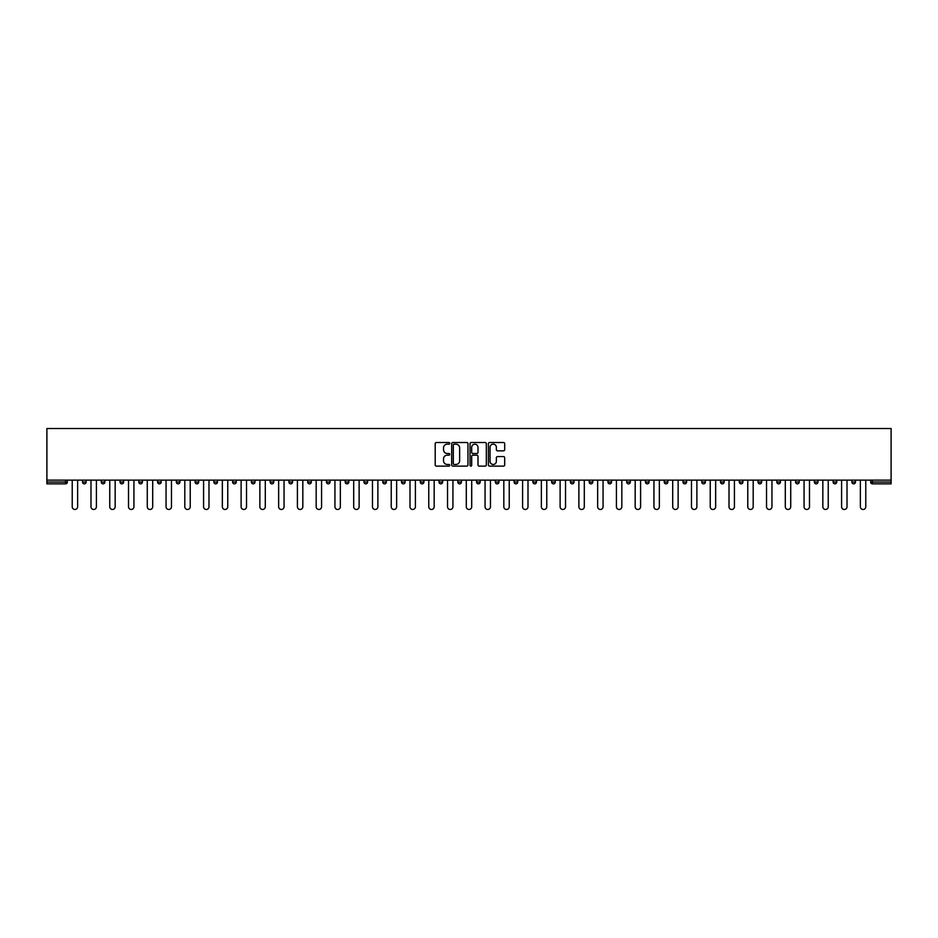 <?xml version="1.0" encoding="UTF-8"?>
<svg xmlns="http://www.w3.org/2000/svg" width="938" height="938" viewBox="0 0 938 938"><rect width="100%" height="100%" fill="white"/><g stroke="black" fill="none" stroke-linecap="round" stroke-linejoin="round"><path stroke-width="1.41" d="M449.759 443.346A0.821 0.821 0 0 0 448.927 442.513L436.381 442.513A1.184 1.184 0 0 0 435.197 443.697L435.197 464.955A1.184 1.184 0 0 0 436.381 466.127L448.927 466.127A0.821 0.821 0 0 0 449.759 465.307A0.821 0.821 0 0 0 448.927 464.474L447.309 464.474A3.775 3.775 0 0 1 443.522 460.699L443.522 458.928A3.775 3.775 0 0 1 447.309 455.153L448.927 455.153A0.821 0.821 0 0 0 449.759 454.32A0.821 0.821 0 0 0 448.927 453.5L447.309 453.5A3.775 3.775 0 0 1 443.522 449.724L443.522 447.954A3.775 3.775 0 0 1 447.309 444.166L448.927 444.166A0.821 0.821 0 0 0 449.759 443.346M503.507 450.838A1.184 1.184 0 0 0 504.691 449.665L504.691 443.697A1.184 1.184 0 0 0 503.507 442.513L489.577 442.513A1.184 1.184 0 0 0 488.393 443.697L488.393 464.955A1.184 1.184 0 0 0 489.577 466.127L503.507 466.127A1.184 1.184 0 0 0 504.691 464.955L504.691 457.744A1.184 1.184 0 0 0 503.507 456.572L497.539 456.572A1.184 1.184 0 0 0 496.366 457.744L496.366 461.32A3.154 3.154 0 0 1 493.2 464.474A3.154 3.154 0 0 1 490.046 461.32L490.046 447.332A3.154 3.154 0 0 1 493.2 444.166A3.154 3.154 0 0 1 496.366 447.332L496.366 449.665A1.184 1.184 0 0 0 497.539 450.838L503.507 450.838M891.1 480.127L46.9 480.127L46.9 428.525L891.1 428.525L891.1 483.856L872.457 483.856A1.806 1.806 0 0 1 870.652 482.05L870.652 480.127M467.968 443.697A1.184 1.184 0 0 0 466.784 442.513L452.855 442.513A1.184 1.184 0 0 0 451.67 443.697L451.67 464.955A1.184 1.184 0 0 0 452.855 466.127L466.784 466.127A1.184 1.184 0 0 0 467.968 464.955L467.968 443.697M471.216 442.513L485.145 442.513A1.184 1.184 0 0 1 486.33 443.697L486.33 464.955A1.184 1.184 0 0 1 485.145 466.127L479.189 466.127A1.184 1.184 0 0 1 478.005 464.955L478.005 456.337A1.184 1.184 0 0 0 476.821 455.153L472.869 455.153A1.184 1.184 0 0 0 471.685 456.337L471.685 465.307A0.821 0.821 0 0 1 470.864 466.127A0.821 0.821 0 0 1 470.032 465.307L470.032 443.697A1.184 1.184 0 0 1 471.216 442.513M67.348 480.127L67.348 482.05A1.806 1.806 0 0 1 65.543 483.856L46.9 483.856L46.9 482.05L65.543 482.05L65.543 480.127M46.9 480.127L46.9 482.05M82.509 480.127L82.509 482.05L82.509 480.127M65.543 483.856A1.806 1.806 0 0 0 67.348 482.05A1.806 1.806 0 0 1 65.543 483.856L65.543 482.05L67.348 482.05M84.314 483.856A1.806 1.806 0 0 1 82.509 482.05A1.806 1.806 0 0 0 84.314 483.856A1.806 1.806 0 0 0 86.12 482.05L86.12 480.127L86.12 482.05A1.806 1.806 0 0 1 84.314 483.856A1.806 1.806 0 0 1 82.509 482.05L86.12 482.05A1.806 1.806 0 0 1 84.314 483.856M101.269 480.127L101.269 482.05L101.269 480.127M104.88 480.127L104.88 482.05A1.806 1.806 0 0 1 103.074 483.856A1.806 1.806 0 0 1 101.269 482.05A1.806 1.806 0 0 0 103.074 483.856A1.806 1.806 0 0 0 104.88 482.05A1.806 1.806 0 0 1 103.074 483.856A1.806 1.806 0 0 1 101.269 482.05L104.88 482.05M120.041 480.127L120.041 482.05L120.041 480.127M123.64 480.127L123.64 482.05L123.64 480.127M138.801 482.05A1.806 1.806 0 0 0 140.606 483.856A1.806 1.806 0 0 0 142.412 482.05A1.806 1.806 0 0 1 140.606 483.856A1.806 1.806 0 0 0 142.412 482.05L142.412 480.127L142.412 482.05L138.801 482.05A1.806 1.806 0 0 0 140.606 483.856A1.806 1.806 0 0 1 138.801 482.05L138.801 480.127M157.572 480.127L157.572 482.05L157.572 480.127M161.172 480.127L161.172 482.05L161.172 480.127M179.944 480.127L179.944 482.05A1.806 1.806 0 0 1 178.138 483.856A1.806 1.806 0 0 1 176.332 482.05L176.332 480.127M196.898 483.856A1.806 1.806 0 0 0 198.704 482.05L198.704 480.127L198.704 482.05A1.806 1.806 0 0 1 196.898 483.856A1.806 1.806 0 0 1 195.092 482.05L195.092 480.127M213.864 480.127L213.864 482.05L213.864 480.127M217.475 480.127L217.475 482.05A1.806 1.806 0 0 1 215.67 483.856A1.806 1.806 0 0 1 213.864 482.05L217.475 482.05A1.806 1.806 0 0 1 215.67 483.856M236.235 480.127L236.235 482.05A1.806 1.806 0 0 1 234.43 483.856A1.806 1.806 0 0 1 232.624 482.05L232.624 480.127M253.201 483.856A1.806 1.806 0 0 0 255.007 482.05L255.007 480.127L255.007 482.05A1.806 1.806 0 0 1 253.201 483.856A1.806 1.806 0 0 1 251.396 482.05L251.396 480.127M273.767 480.127L273.767 482.05A1.806 1.806 0 0 1 271.961 483.856A1.806 1.806 0 0 1 270.156 482.05L270.156 480.127M288.927 480.127L288.927 482.05L288.927 480.127M292.539 480.127L292.539 482.05A1.806 1.806 0 0 1 290.733 483.856A1.806 1.806 0 0 1 288.927 482.05L292.539 482.05A1.806 1.806 0 0 1 290.733 483.856M311.299 480.127L311.299 482.05L307.687 482.05A1.806 1.806 0 0 0 309.493 483.856A1.806 1.806 0 0 1 307.687 482.05L307.687 480.127M328.265 483.856A1.806 1.806 0 0 0 330.059 482.05L330.059 480.127L330.059 482.05A1.806 1.806 0 0 1 328.265 483.856A1.806 1.806 0 0 1 326.459 482.05L326.459 480.127M348.83 480.127L348.83 482.05A1.806 1.806 0 0 1 347.025 483.856A1.806 1.806 0 0 1 345.219 482.05L345.219 480.127M363.991 480.127L363.991 482.05L363.991 480.127M367.59 480.127L367.59 482.05A1.806 1.806 0 0 1 365.785 483.856A1.806 1.806 0 0 1 363.991 482.05L367.59 482.05A1.806 1.806 0 0 1 365.785 483.856M386.362 480.127L386.362 482.05A1.806 1.806 0 0 1 384.557 483.856A1.806 1.806 0 0 1 382.751 482.05L382.751 480.127M401.523 482.05L405.122 482.05A1.806 1.806 0 0 1 403.317 483.856A1.806 1.806 0 0 0 405.122 482.05L405.122 480.127L405.122 482.05A1.806 1.806 0 0 1 403.317 483.856A1.806 1.806 0 0 1 401.523 482.05L401.523 480.127M423.894 480.127L423.894 482.05A1.806 1.806 0 0 1 422.088 483.856A1.806 1.806 0 0 1 420.283 482.05L420.283 480.127M439.043 480.127L439.043 482.05L439.043 480.127M442.654 480.127L442.654 482.05L442.654 480.127M457.814 480.127L457.814 482.05L457.814 480.127M461.426 480.127L461.426 482.05A1.806 1.806 0 0 1 459.62 483.856A1.806 1.806 0 0 1 457.814 482.05L461.426 482.05A1.806 1.806 0 0 1 459.62 483.856M476.574 480.127L476.574 482.05L476.574 480.127M480.186 480.127L480.186 482.05L480.186 480.127M495.346 480.127L495.346 482.05L495.346 480.127M498.957 480.127L498.957 482.05A1.806 1.806 0 0 1 497.152 483.856A1.806 1.806 0 0 1 495.346 482.05A1.806 1.806 0 0 0 497.152 483.856A1.806 1.806 0 0 0 498.957 482.05A1.806 1.806 0 0 1 497.152 483.856A1.806 1.806 0 0 1 495.346 482.05L498.957 482.05M517.717 480.127L517.717 482.05A1.806 1.806 0 0 1 515.912 483.856A1.806 1.806 0 0 1 514.106 482.05L514.106 480.127M536.477 480.127L536.477 482.05L532.878 482.05A1.806 1.806 0 0 0 534.683 483.856A1.806 1.806 0 0 1 532.878 482.05L532.878 480.127M555.249 480.127L555.249 482.05A1.806 1.806 0 0 1 553.443 483.856A1.806 1.806 0 0 1 551.638 482.05L551.638 480.127M570.41 480.127L570.41 482.05L570.41 480.127M574.009 480.127L574.009 482.05A1.806 1.806 0 0 1 572.215 483.856A1.806 1.806 0 0 1 570.41 482.05A1.806 1.806 0 0 0 572.215 483.856A1.806 1.806 0 0 1 570.41 482.05L574.009 482.05A1.806 1.806 0 0 1 572.215 483.856M592.781 480.127L592.781 482.05A1.806 1.806 0 0 1 590.975 483.856A1.806 1.806 0 0 1 589.17 482.05L589.17 480.127M611.541 480.127L611.541 482.05L607.941 482.05A1.806 1.806 0 0 0 609.735 483.856A1.806 1.806 0 0 1 607.941 482.05L607.941 480.127M630.313 480.127L630.313 482.05A1.806 1.806 0 0 1 628.507 483.856A1.806 1.806 0 0 1 626.701 482.05L626.701 480.127M649.073 480.127L649.073 482.05L645.461 482.05A1.806 1.806 0 0 0 647.267 483.856A1.806 1.806 0 0 1 645.461 482.05L645.461 480.127M667.844 480.127L667.844 482.05A1.806 1.806 0 0 1 666.039 483.856A1.806 1.806 0 0 1 664.233 482.05L664.233 480.127M686.604 480.127L686.604 482.05L682.993 482.05A1.806 1.806 0 0 0 684.799 483.856A1.806 1.806 0 0 1 682.993 482.05L682.993 480.127M705.376 480.127L705.376 482.05A1.806 1.806 0 0 1 703.57 483.856A1.806 1.806 0 0 1 701.765 482.05L701.765 480.127M724.136 480.127L724.136 482.05L720.525 482.05A1.806 1.806 0 0 0 722.33 483.856A1.806 1.806 0 0 1 720.525 482.05L720.525 480.127M742.908 480.127L742.908 482.05L739.296 482.05A1.806 1.806 0 0 0 741.102 483.856A1.806 1.806 0 0 1 739.296 482.05L739.296 480.127M761.668 480.127L761.668 482.05L758.056 482.05A1.806 1.806 0 0 0 759.862 483.856A1.806 1.806 0 0 1 758.056 482.05L758.056 480.127M780.428 480.127L780.428 482.05A1.806 1.806 0 0 1 778.634 483.856A1.806 1.806 0 0 1 776.828 482.05L776.828 480.127M799.199 480.127L799.199 482.05A1.806 1.806 0 0 1 797.394 483.856A1.806 1.806 0 0 1 795.588 482.05L795.588 480.127M817.959 480.127L817.959 482.05A1.806 1.806 0 0 1 816.154 483.856A1.806 1.806 0 0 1 814.36 482.05L814.36 480.127M836.731 480.127L836.731 482.05L833.12 482.05A1.806 1.806 0 0 0 834.926 483.856A1.806 1.806 0 0 1 833.12 482.05L833.12 480.127M855.491 480.127L855.491 482.05A1.806 1.806 0 0 1 853.686 483.856A1.806 1.806 0 0 1 851.88 482.05L851.88 480.127M121.846 483.856A1.806 1.806 0 0 1 120.041 482.05A1.806 1.806 0 0 0 121.846 483.856A1.806 1.806 0 0 0 123.64 482.05A1.806 1.806 0 0 1 121.846 483.856A1.806 1.806 0 0 1 120.041 482.05L123.64 482.05A1.806 1.806 0 0 1 121.846 483.856M159.366 483.856A1.806 1.806 0 0 1 157.572 482.05A1.806 1.806 0 0 0 159.366 483.856A1.806 1.806 0 0 0 161.172 482.05A1.806 1.806 0 0 1 159.366 483.856A1.806 1.806 0 0 1 157.572 482.05L161.172 482.05A1.806 1.806 0 0 1 159.366 483.856M309.493 483.856A1.806 1.806 0 0 0 311.299 482.05A1.806 1.806 0 0 1 309.493 483.856A1.806 1.806 0 0 1 307.687 482.05M440.848 483.856A1.806 1.806 0 0 1 439.043 482.05L442.654 482.05A1.806 1.806 0 0 1 440.848 483.856A1.806 1.806 0 0 0 442.654 482.05A1.806 1.806 0 0 1 440.848 483.856M478.38 483.856A1.806 1.806 0 0 1 476.574 482.05A1.806 1.806 0 0 0 478.38 483.856A1.806 1.806 0 0 0 480.186 482.05A1.806 1.806 0 0 1 478.38 483.856A1.806 1.806 0 0 1 476.574 482.05L480.186 482.05M534.683 483.856A1.806 1.806 0 0 0 536.477 482.05A1.806 1.806 0 0 1 534.683 483.856A1.806 1.806 0 0 1 532.878 482.05M609.735 483.856A1.806 1.806 0 0 0 611.541 482.05A1.806 1.806 0 0 1 609.735 483.856A1.806 1.806 0 0 1 607.941 482.05M649.073 482.05A1.806 1.806 0 0 1 647.267 483.856A1.806 1.806 0 0 0 649.073 482.05A1.806 1.806 0 0 1 647.267 483.856A1.806 1.806 0 0 1 645.461 482.05M684.799 483.856A1.806 1.806 0 0 0 686.604 482.05A1.806 1.806 0 0 1 684.799 483.856A1.806 1.806 0 0 1 682.993 482.05M703.57 483.856A1.806 1.806 0 0 0 705.376 482.05A1.806 1.806 0 0 1 703.57 483.856M722.33 483.856A1.806 1.806 0 0 0 724.136 482.05A1.806 1.806 0 0 1 722.33 483.856A1.806 1.806 0 0 1 720.525 482.05M741.102 483.856A1.806 1.806 0 0 0 742.908 482.05A1.806 1.806 0 0 1 741.102 483.856A1.806 1.806 0 0 1 739.296 482.05M759.862 483.856A1.806 1.806 0 0 0 761.668 482.05A1.806 1.806 0 0 1 759.862 483.856A1.806 1.806 0 0 1 758.056 482.05M816.154 483.856A1.806 1.806 0 0 0 817.959 482.05A1.806 1.806 0 0 1 816.154 483.856M836.731 482.05A1.806 1.806 0 0 1 834.926 483.856A1.806 1.806 0 0 0 836.731 482.05A1.806 1.806 0 0 1 834.926 483.856A1.806 1.806 0 0 1 833.12 482.05M454.156 444.166A0.821 0.821 0 0 0 453.324 444.999L453.324 463.653A0.821 0.821 0 0 0 454.156 464.474L455.868 464.474A3.775 3.775 0 0 0 459.643 460.699L459.643 447.954A3.775 3.775 0 0 0 455.868 444.166L454.156 444.166M478.005 447.391A3.154 3.154 0 0 0 474.839 444.225A3.154 3.154 0 0 0 471.685 447.391L471.685 452.315A1.184 1.184 0 0 0 472.869 453.5L476.821 453.5A1.184 1.184 0 0 0 478.005 452.315L478.005 447.391M72.226 506.766L72.226 480.127L72.226 506.766A2.708 2.708 0 0 0 74.923 509.475A2.708 2.708 0 0 0 77.631 506.766L77.631 480.127M90.986 506.766L90.986 480.127L90.986 506.766A2.708 2.708 0 0 0 93.694 509.475A2.708 2.708 0 0 0 96.403 506.766L96.403 480.127M109.758 506.766L109.758 480.127L109.758 506.766A2.708 2.708 0 0 0 112.454 509.475A2.708 2.708 0 0 0 115.163 506.766L115.163 480.127M128.518 506.766L128.518 480.127L128.518 506.766A2.708 2.708 0 0 0 131.226 509.475A2.708 2.708 0 0 0 133.935 506.766L133.935 480.127M147.278 506.766L147.278 480.127L147.278 506.766A2.708 2.708 0 0 0 149.986 509.475A2.708 2.708 0 0 0 152.695 506.766L152.695 480.127M166.049 506.766L166.049 480.127L166.049 506.766A2.708 2.708 0 0 0 168.758 509.475A2.708 2.708 0 0 0 171.466 506.766L171.466 480.127M184.809 506.766L184.809 480.127L184.809 506.766A2.708 2.708 0 0 0 187.518 509.475A2.708 2.708 0 0 0 190.226 506.766L190.226 480.127M203.581 506.766L203.581 480.127L203.581 506.766A2.708 2.708 0 0 0 206.29 509.475A2.708 2.708 0 0 0 208.986 506.766L208.986 480.127M222.341 506.766L222.341 480.127L222.341 506.766A2.708 2.708 0 0 0 225.05 509.475A2.708 2.708 0 0 0 227.758 506.766L227.758 480.127M241.113 506.766L241.113 480.127L241.113 506.766A2.708 2.708 0 0 0 243.821 509.475A2.708 2.708 0 0 0 246.518 506.766L246.518 480.127M259.873 506.766L259.873 480.127L259.873 506.766A2.708 2.708 0 0 0 262.581 509.475A2.708 2.708 0 0 0 265.29 506.766L265.29 480.127M278.645 506.766L278.645 480.127L278.645 506.766A2.708 2.708 0 0 0 281.341 509.475A2.708 2.708 0 0 0 284.05 506.766L284.05 480.127M297.405 506.766L297.405 480.127L297.405 506.766A2.708 2.708 0 0 0 300.113 509.475A2.708 2.708 0 0 0 302.822 506.766L302.822 480.127M316.176 506.766L316.176 480.127L316.176 506.766A2.708 2.708 0 0 0 318.873 509.475A2.708 2.708 0 0 0 321.582 506.766L321.582 480.127M334.936 506.766L334.936 480.127L334.936 506.766A2.708 2.708 0 0 0 337.645 509.475A2.708 2.708 0 0 0 340.353 506.766L340.353 480.127M353.696 506.766L353.696 480.127L353.696 506.766A2.708 2.708 0 0 0 356.405 509.475A2.708 2.708 0 0 0 359.113 506.766L359.113 480.127M372.468 506.766L372.468 480.127L372.468 506.766A2.708 2.708 0 0 0 375.177 509.475A2.708 2.708 0 0 0 377.885 506.766L377.885 480.127M391.228 506.766L391.228 480.127L391.228 506.766A2.708 2.708 0 0 0 393.937 509.475A2.708 2.708 0 0 0 396.645 506.766L396.645 480.127M410 506.766L410 480.127L410 506.766A2.708 2.708 0 0 0 412.708 509.475A2.708 2.708 0 0 0 415.405 506.766L415.405 480.127M428.76 506.766L428.76 480.127L428.76 506.766A2.708 2.708 0 0 0 431.468 509.475A2.708 2.708 0 0 0 434.177 506.766L434.177 480.127M447.532 506.766L447.532 480.127L447.532 506.766A2.708 2.708 0 0 0 450.24 509.475A2.708 2.708 0 0 0 452.937 506.766L452.937 480.127M466.292 506.766L466.292 480.127L466.292 506.766A2.708 2.708 0 0 0 469 509.475A2.708 2.708 0 0 0 471.708 506.766L471.708 480.127M485.063 506.766L485.063 480.127L485.063 506.766A2.708 2.708 0 0 0 487.76 509.475A2.708 2.708 0 0 0 490.468 506.766L490.468 480.127M503.823 506.766L503.823 480.127L503.823 506.766A2.708 2.708 0 0 0 506.532 509.475A2.708 2.708 0 0 0 509.24 506.766L509.24 480.127M522.595 506.766L522.595 480.127L522.595 506.766A2.708 2.708 0 0 0 525.292 509.475A2.708 2.708 0 0 0 528 506.766L528 480.127M541.355 506.766L541.355 480.127L541.355 506.766A2.708 2.708 0 0 0 544.063 509.475A2.708 2.708 0 0 0 546.772 506.766L546.772 480.127M560.115 506.766L560.115 480.127L560.115 506.766A2.708 2.708 0 0 0 562.823 509.475A2.708 2.708 0 0 0 565.532 506.766L565.532 480.127M578.887 506.766L578.887 480.127L578.887 506.766A2.708 2.708 0 0 0 581.595 509.475A2.708 2.708 0 0 0 584.304 506.766L584.304 480.127M597.647 506.766L597.647 480.127L597.647 506.766A2.708 2.708 0 0 0 600.355 509.475A2.708 2.708 0 0 0 603.064 506.766L603.064 480.127M616.418 506.766L616.418 480.127L616.418 506.766A2.708 2.708 0 0 0 619.127 509.475A2.708 2.708 0 0 0 621.824 506.766L621.824 480.127M635.178 506.766L635.178 480.127L635.178 506.766A2.708 2.708 0 0 0 637.887 509.475A2.708 2.708 0 0 0 640.595 506.766L640.595 480.127M653.95 506.766L653.95 480.127L653.95 506.766A2.708 2.708 0 0 0 656.659 509.475A2.708 2.708 0 0 0 659.355 506.766L659.355 480.127M672.71 506.766L672.71 480.127L672.71 506.766A2.708 2.708 0 0 0 675.419 509.475A2.708 2.708 0 0 0 678.127 506.766L678.127 480.127M691.482 506.766L691.482 480.127L691.482 506.766A2.708 2.708 0 0 0 694.179 509.475A2.708 2.708 0 0 0 696.887 506.766L696.887 480.127M710.242 506.766L710.242 480.127L710.242 506.766A2.708 2.708 0 0 0 712.95 509.475A2.708 2.708 0 0 0 715.659 506.766L715.659 480.127M729.014 506.766L729.014 480.127L729.014 506.766A2.708 2.708 0 0 0 731.71 509.475A2.708 2.708 0 0 0 734.419 506.766L734.419 480.127M747.774 506.766L747.774 480.127L747.774 506.766A2.708 2.708 0 0 0 750.482 509.475A2.708 2.708 0 0 0 753.191 506.766L753.191 480.127M766.534 506.766L766.534 480.127L766.534 506.766A2.708 2.708 0 0 0 769.242 509.475A2.708 2.708 0 0 0 771.951 506.766L771.951 480.127M785.305 506.766L785.305 480.127L785.305 506.766A2.708 2.708 0 0 0 788.014 509.475A2.708 2.708 0 0 0 790.722 506.766L790.722 480.127M804.065 506.766L804.065 480.127L804.065 506.766A2.708 2.708 0 0 0 806.774 509.475A2.708 2.708 0 0 0 809.482 506.766L809.482 480.127M822.837 506.766L822.837 480.127L822.837 506.766A2.708 2.708 0 0 0 825.546 509.475A2.708 2.708 0 0 0 828.242 506.766L828.242 480.127M841.597 506.766L841.597 480.127L841.597 506.766A2.708 2.708 0 0 0 844.306 509.475A2.708 2.708 0 0 0 847.014 506.766L847.014 480.127M860.369 506.766L860.369 480.127L860.369 506.766A2.708 2.708 0 0 0 863.077 509.475A2.708 2.708 0 0 0 865.774 506.766L865.774 480.127M872.457 480.127L872.457 482.05L891.1 482.05M870.652 482.05L872.457 482.05L872.457 483.856M178.138 483.856A1.806 1.806 0 0 0 179.944 482.05L176.332 482.05M198.704 482.05L195.092 482.05M234.43 483.856A1.806 1.806 0 0 0 236.235 482.05L232.624 482.05M255.007 482.05L251.396 482.05M271.961 483.856A1.806 1.806 0 0 0 273.767 482.05L270.156 482.05M330.059 482.05L326.459 482.05M347.025 483.856A1.806 1.806 0 0 0 348.83 482.05L345.219 482.05M384.557 483.856A1.806 1.806 0 0 0 386.362 482.05L382.751 482.05M422.088 483.856A1.806 1.806 0 0 0 423.894 482.05L420.283 482.05M515.912 483.856A1.806 1.806 0 0 0 517.717 482.05L514.106 482.05M553.443 483.856A1.806 1.806 0 0 0 555.249 482.05L551.638 482.05M590.975 483.856A1.806 1.806 0 0 0 592.781 482.05L589.17 482.05M628.507 483.856A1.806 1.806 0 0 0 630.313 482.05L626.701 482.05M666.039 483.856A1.806 1.806 0 0 0 667.844 482.05L664.233 482.05M705.376 482.05L701.765 482.05M778.634 483.856A1.806 1.806 0 0 0 780.428 482.05L776.828 482.05M797.394 483.856A1.806 1.806 0 0 0 799.199 482.05L795.588 482.05M817.959 482.05L814.36 482.05M853.686 483.856A1.806 1.806 0 0 0 855.491 482.05L851.88 482.05"/></g></svg>
